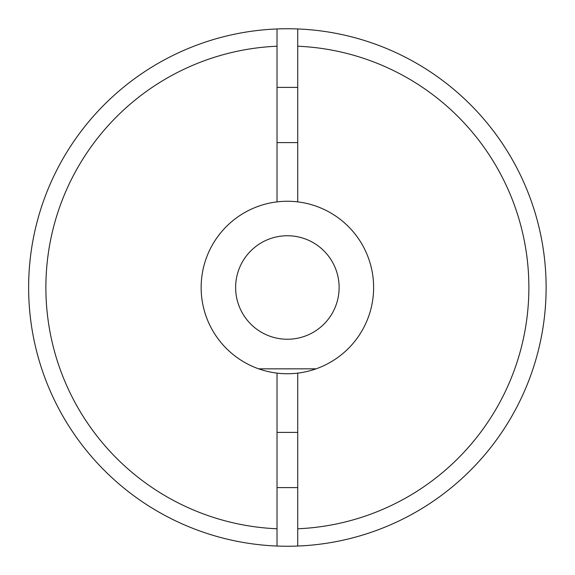 <?xml version="1.0" encoding="UTF-8"?>
<svg xmlns="http://www.w3.org/2000/svg" width="575" height="575" viewBox="0 0 575 575"><rect width="100%" height="100%" fill="white"/><g stroke="black" fill="none" stroke-linecap="round" stroke-linejoin="round"><path stroke-width="0.86" d="M235.628 287.5A51.75 51.75 0 0 0 313.253 332.314A51.75 51.75 0 0 0 313.253 242.686A51.75 51.75 0 0 0 235.628 287.5M316.07 368.834L258.678 368.834M277.028 373.125A86.25 86.25 0 0 1 277.028 201.875A86.25 86.25 0 0 1 373.11 296.923A86.25 86.25 0 0 1 277.028 373.125L277.028 546.042A258.75 258.75 0 0 0 407.021 516.925L407.05 516.925M408.408 516.199A258.75 258.75 0 0 0 408.99 515.89M411.858 514.337A258.75 258.75 0 0 0 414.331 512.965M422.611 508.092A258.75 258.75 0 0 0 428.627 504.297M435.598 499.589A258.75 258.75 0 0 0 441.65 495.226M297.728 201.875L297.728 28.958A258.75 258.75 0 0 0 277.028 28.958L277.028 201.875M546.02 294.968L545.998 295.615M545.107 264.55L545.165 265.197M297.728 28.958A258.75 258.75 0 0 1 480.233 460A258.75 258.75 0 0 1 297.728 546.042L297.728 528.777A241.5 241.5 0 0 0 528.878 287.5A241.5 241.5 0 0 0 297.728 46.223L297.728 28.958A258.75 258.75 0 0 1 480.233 460A258.75 258.75 0 0 1 297.728 546.042L297.728 373.125M277.028 546.042A258.75 258.75 0 0 1 28.628 287.5A258.75 258.75 0 0 1 277.028 28.958A258.75 258.75 0 0 0 28.628 287.5A258.75 258.75 0 0 0 277.028 546.042M277.028 528.777A241.5 241.5 0 0 1 45.878 287.5A241.5 241.5 0 0 1 277.028 46.223M277.028 142.6L297.728 142.6M277.028 87.4L297.728 87.4M277.028 487.6L297.728 487.6M277.028 432.4L297.728 432.4"/></g></svg>
